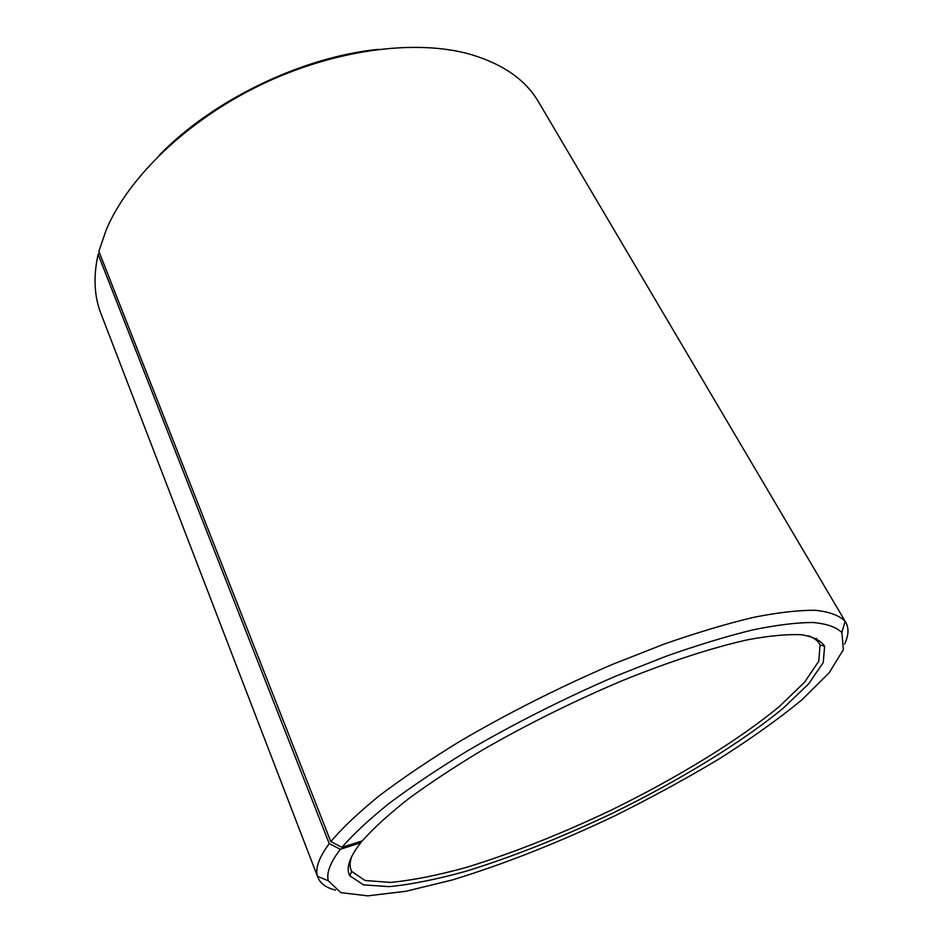 <?xml version="1.0" encoding="UTF-8"?>
<svg xmlns="http://www.w3.org/2000/svg" width="943" height="943" viewBox="0 0 943 943"><rect width="100%" height="100%" fill="white"/><g stroke="black" fill="none" stroke-linecap="round" stroke-linejoin="round"><path stroke-width="1.41" d="M808.068 635.723C813.609 637.574 817.381 640.262 819.396 643.786L820.009 644.965L818.83 661.137L804.615 682.154L779.437 706.425C737.945 740.762 676.602 778.128 610.993 810.237C560.649 834.142 512.509 853.179 466.573 867.336C437.576 875.363 412.162 880.385 390.355 882.424L365.059 880.503L351.645 871.379L351.091 870.177C349.582 866.405 349.829 861.772 351.822 856.279M159.108 155.383C212.576 100.111 301.949 56.91 378.473 49.331M330.804 841.592L341.92 847.309C353.401 834.095 369.22 819.384 389.376 803.2C411.891 786.368 437.858 768.969 467.292 750.993C514.289 723.552 563.89 698.551 616.109 675.99L665.793 656.352C697.514 645.153 726.44 636.348 752.561 629.948C776.631 625.009 796.764 622.521 812.949 622.486C826.728 623.771 836.37 627.119 841.875 632.541L845.093 621.319C839.494 615.52 829.64 611.854 815.518 610.298C798.898 610.109 778.211 612.467 753.433 617.37C726.511 623.795 696.688 632.718 663.955 644.163L612.691 664.308C558.775 687.518 507.605 713.332 459.194 741.752C428.912 760.364 402.225 778.399 379.157 795.845C358.54 812.63 342.427 827.871 330.804 841.592L98.874 251.333L106.146 230.021C128.142 177.638 186.844 120.621 260.409 85.023C334.011 49.484 415.156 38.899 469.862 54.187C502.713 63.841 525.605 79.766 538.547 101.95L845.812 622.427C849.042 628.179 848.653 635.382 844.657 644.022M335.59 890.109C326.337 887.882 320.455 883.709 317.956 877.603L100.913 313.512C94.159 296.161 93.227 276.452 98.131 254.386L329.237 843.631L340.364 849.278L360.745 842.747L361.417 841.18M99.428 252.759L98.131 254.386M845.093 621.319L845.812 622.427M317.956 877.603L317.532 876.353C315.103 868.385 319.005 857.482 329.237 843.631M841.875 632.541L843.372 649.692L829.18 672.783L801.927 699.824C778.317 719.191 750.64 738.935 718.92 759.044C685.632 778.965 650.635 798.037 613.917 816.273C557.454 843.077 503.527 864.318 452.157 879.984L405.867 891.288L367.746 895.85L340.836 892.632L328.329 880.797C326.195 873.147 330.203 862.633 340.364 849.278M341.92 847.309L362.218 840.932C373.416 828.343 388.728 814.387 408.154 799.051C429.796 783.138 454.632 766.753 482.651 749.897C527.314 724.224 574.004 701.085 622.722 680.481C669.99 661.326 713.203 647.37 748.094 639.696C769.712 635.723 787.511 634.073 801.479 634.733C813.137 636.655 820.846 640.486 824.606 646.261L823.227 662.599L808.681 683.828L783.067 708.346C740.915 743.037 678.807 780.769 612.443 813.243C561.533 837.419 512.827 856.727 466.349 871.143C436.986 879.324 411.254 884.499 389.141 886.644L363.468 884.864L349.806 875.788C345.727 868.385 349.37 857.364 360.745 842.747M819.396 643.786L816.273 638.364M328.329 880.797L317.532 876.353M351.645 871.379L349.806 875.788M820.009 644.965L824.606 646.261"/></g></svg>
